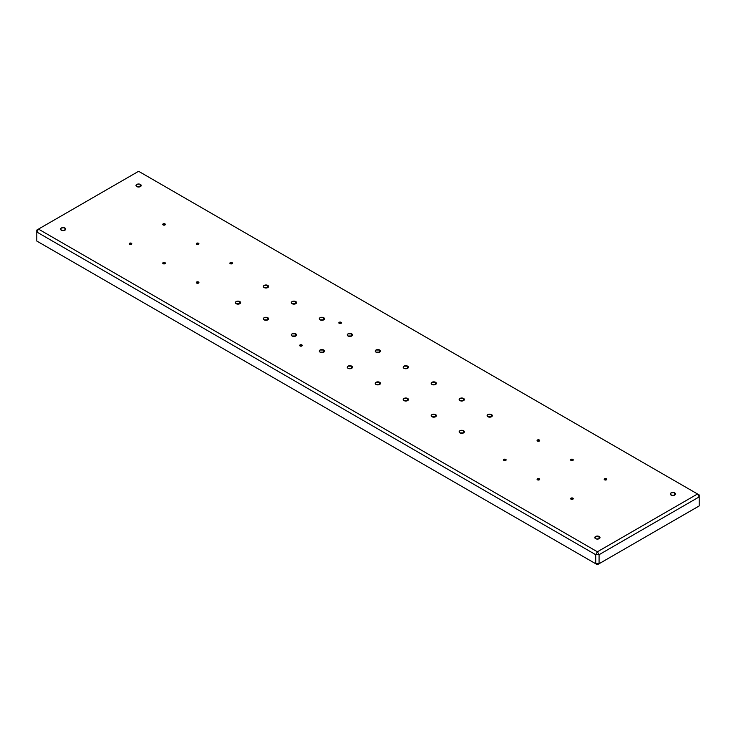 <?xml version="1.0" encoding="UTF-8"?>
<svg xmlns="http://www.w3.org/2000/svg" width="736" height="736" viewBox="0 0 736 736"><rect width="100%" height="100%" fill="white"/><g stroke="black" fill="none" stroke-linecap="round" stroke-linejoin="round"><path stroke-width="1.1" d="M61.244 230.166A2.613 1.509 180 0 1 60.481 229.098A2.613 1.509 180 0 1 62.091 227.709A2.613 1.509 180 0 1 64.934 228.031L64.934 230.166L64.087 230.497L62.091 230.497L60.527 229.393L61.244 228.031L64.087 227.709L65.651 228.804L64.934 230.166L64.934 228.031A2.613 1.509 180 0 1 65.697 229.098A2.613 1.509 180 0 1 64.087 230.497A2.613 1.509 180 0 1 61.244 230.166M136.758 186.567A2.613 1.509 180 0 1 135.994 185.5A2.613 1.509 180 0 1 137.604 184.11A2.613 1.509 180 0 1 140.447 184.442L140.052 186.76L137.604 186.898L136.04 185.794L137.154 184.248L139.601 184.11L141.165 185.205L140.447 186.567L140.447 184.442A2.613 1.509 180 0 1 141.211 185.5A2.613 1.509 180 0 1 139.601 186.898A2.613 1.509 180 0 1 136.758 186.567M671.066 495.052A2.613 1.509 180 0 1 670.303 493.985A2.613 1.509 180 0 1 671.913 492.586A2.613 1.509 180 0 1 674.756 492.918L674.36 495.236L671.913 495.374L670.349 494.279L671.066 492.918L673.909 492.586L675.473 493.69L674.756 495.052L674.756 492.918A2.613 1.509 180 0 1 675.519 493.985A2.613 1.509 180 0 1 673.909 495.374A2.613 1.509 180 0 1 671.066 495.052M595.553 538.642A2.613 1.509 180 0 1 594.789 537.584A2.613 1.509 180 0 1 596.399 536.185A2.613 1.509 180 0 1 599.242 536.516L598.846 538.835L596.399 538.973L594.835 537.878L595.948 536.323L598.396 536.185L599.96 537.289L599.242 538.642L599.242 536.516A2.613 1.509 180 0 1 600.006 537.584A2.613 1.509 180 0 1 598.396 538.973A2.613 1.509 180 0 1 595.553 538.642M300.049 345.984A1.306 0.754 180 0 1 299.662 345.451A1.306 0.754 180 0 1 300.472 344.752A1.306 0.754 180 0 1 301.898 344.917L301.475 346.141L299.662 345.451L301.475 344.752L302.275 345.451L301.898 345.984L301.898 344.917A1.306 0.754 180 0 1 302.275 345.451A1.306 0.754 180 0 1 301.475 346.141A1.306 0.754 180 0 1 300.049 345.984M339.204 323.371A1.306 0.754 180 0 1 338.818 322.846A1.306 0.754 180 0 1 339.627 322.147A1.306 0.754 180 0 1 341.053 322.313L340.63 323.536L338.818 322.846L340.63 322.147L341.329 322.552L341.053 323.371L341.053 322.313A1.306 0.754 180 0 1 341.43 322.846A1.306 0.754 180 0 1 340.63 323.536A1.306 0.754 180 0 1 339.204 323.371M239.844 301.567L239.844 303.701L236.155 303.701A2.613 1.509 180 0 1 235.391 302.634A2.613 1.509 180 0 1 237.001 301.245A2.613 1.509 180 0 1 239.844 301.567L240.617 302.634L239.844 303.701L239.844 301.567A2.613 1.509 180 0 1 240.617 302.634A2.613 1.509 180 0 1 238.998 304.023A2.613 1.509 180 0 1 236.155 303.701L235.391 302.634L236.155 301.567L239.844 301.567M267.812 317.713L267.812 319.847L264.123 319.847A2.613 1.509 180 0 1 263.359 318.78A2.613 1.509 180 0 1 264.969 317.391A2.613 1.509 180 0 1 267.812 317.713L268.585 318.78L267.812 319.847L267.812 317.713A2.613 1.509 180 0 1 268.585 318.78A2.613 1.509 180 0 1 266.966 320.178A2.613 1.509 180 0 1 264.123 319.847L263.359 318.78L264.123 317.713L267.812 317.713M295.789 333.868L295.789 335.993L292.091 335.993A2.613 1.509 180 0 1 291.327 334.926A2.613 1.509 180 0 1 292.937 333.537A2.613 1.509 180 0 1 295.789 333.868L296.553 334.926L295.789 335.993L295.789 333.868A2.613 1.509 180 0 1 296.553 334.926A2.613 1.509 180 0 1 294.934 336.324A2.613 1.509 180 0 1 292.091 335.993L291.327 334.926L292.091 333.868L295.789 333.868M323.757 350.014L323.757 352.139L320.059 352.139A2.613 1.509 180 0 1 319.295 351.081A2.613 1.509 180 0 1 320.905 349.683A2.613 1.509 180 0 1 323.757 350.014L324.521 351.081L323.757 352.139L323.757 350.014A2.613 1.509 180 0 1 324.521 351.081A2.613 1.509 180 0 1 322.902 352.47A2.613 1.509 180 0 1 320.059 352.139L319.295 351.081L320.059 350.014L323.757 350.014M351.725 366.16L351.725 368.294L348.027 368.294A2.613 1.509 180 0 1 347.263 367.227A2.613 1.509 180 0 1 348.873 365.829A2.613 1.509 180 0 1 351.725 366.16L352.489 367.227L351.725 368.294L351.725 366.16A2.613 1.509 180 0 1 352.489 367.227A2.613 1.509 180 0 1 350.879 368.616A2.613 1.509 180 0 1 348.027 368.294L347.263 367.227L348.027 366.16L351.725 366.16M379.693 382.306L379.693 384.44L375.995 384.44A2.613 1.509 180 0 1 375.231 383.373A2.613 1.509 180 0 1 376.841 381.975A2.613 1.509 180 0 1 379.693 382.306L380.457 383.373L379.693 384.44L379.693 382.306A2.613 1.509 180 0 1 380.457 383.373A2.613 1.509 180 0 1 378.847 384.762A2.613 1.509 180 0 1 375.995 384.44L375.231 383.373L375.995 382.306L379.693 382.306M407.661 398.452L407.661 400.586L403.963 400.586A2.613 1.509 180 0 1 403.199 399.519A2.613 1.509 180 0 1 404.809 398.13A2.613 1.509 180 0 1 407.661 398.452L408.425 399.519L407.661 400.586L407.661 398.452A2.613 1.509 180 0 1 408.425 399.519A2.613 1.509 180 0 1 406.815 400.908A2.613 1.509 180 0 1 403.963 400.586L403.199 399.519L403.963 398.452L407.661 398.452M435.629 414.598L435.629 416.732L431.931 416.732A2.613 1.509 180 0 1 431.167 415.665A2.613 1.509 180 0 1 432.777 414.276A2.613 1.509 180 0 1 435.629 414.598L436.393 415.665L435.629 416.732L435.629 414.598A2.613 1.509 180 0 1 436.393 415.665A2.613 1.509 180 0 1 434.783 417.054A2.613 1.509 180 0 1 431.931 416.732L431.167 415.665L431.931 414.598L435.629 414.598M267.812 285.421L267.812 287.555L264.123 287.555A2.613 1.509 180 0 1 263.359 286.488A2.613 1.509 180 0 1 264.969 285.099A2.613 1.509 180 0 1 267.812 285.421L268.585 286.488L267.812 287.555L267.812 285.421A2.613 1.509 180 0 1 268.585 286.488A2.613 1.509 180 0 1 266.966 287.877A2.613 1.509 180 0 1 264.123 287.555L263.359 286.488L264.123 285.421L267.812 285.421M295.789 301.567L295.789 303.701L292.091 303.701A2.613 1.509 180 0 1 291.327 302.634A2.613 1.509 180 0 1 292.937 301.245A2.613 1.509 180 0 1 295.789 301.567L296.553 302.634L295.789 303.701L295.789 301.567A2.613 1.509 180 0 1 296.553 302.634A2.613 1.509 180 0 1 294.934 304.023A2.613 1.509 180 0 1 292.091 303.701L291.327 302.634L292.091 301.567L295.789 301.567M323.757 317.713L323.757 319.847L320.059 319.847A2.613 1.509 180 0 1 319.295 318.78A2.613 1.509 180 0 1 320.905 317.391A2.613 1.509 180 0 1 323.757 317.713L324.521 318.78L323.757 319.847L323.757 317.713A2.613 1.509 180 0 1 324.521 318.78A2.613 1.509 180 0 1 322.902 320.178A2.613 1.509 180 0 1 320.059 319.847L319.295 318.78L320.059 317.713L323.757 317.713M351.725 333.868L351.725 335.993L348.027 335.993A2.613 1.509 180 0 1 347.263 334.926A2.613 1.509 180 0 1 348.873 333.537A2.613 1.509 180 0 1 351.725 333.868L352.489 334.926L351.725 335.993L351.725 333.868A2.613 1.509 180 0 1 352.489 334.926A2.613 1.509 180 0 1 350.879 336.324A2.613 1.509 180 0 1 348.027 335.993L347.263 334.926L348.027 333.868L351.725 333.868M379.693 350.014L379.693 352.139L375.995 352.139A2.613 1.509 180 0 1 375.231 351.081A2.613 1.509 180 0 1 376.841 349.683A2.613 1.509 180 0 1 379.693 350.014L380.457 351.081L379.693 352.139L379.693 350.014A2.613 1.509 180 0 1 380.457 351.081A2.613 1.509 180 0 1 378.847 352.47A2.613 1.509 180 0 1 375.995 352.139L375.231 351.081L375.995 350.014L379.693 350.014M407.661 366.16L407.661 368.294L403.963 368.294A2.613 1.509 180 0 1 403.199 367.227A2.613 1.509 180 0 1 404.809 365.829A2.613 1.509 180 0 1 407.661 366.16L408.425 367.227L407.661 368.294L407.661 366.16A2.613 1.509 180 0 1 408.425 367.227A2.613 1.509 180 0 1 406.815 368.616A2.613 1.509 180 0 1 403.963 368.294L403.199 367.227L403.963 366.16L407.661 366.16M435.629 382.306L435.629 384.44L431.931 384.44A2.613 1.509 180 0 1 431.167 383.373A2.613 1.509 180 0 1 432.777 381.975A2.613 1.509 180 0 1 435.629 382.306L436.393 383.373L435.629 384.44L435.629 382.306A2.613 1.509 180 0 1 436.393 383.373A2.613 1.509 180 0 1 434.783 384.762A2.613 1.509 180 0 1 431.931 384.44L431.167 383.373L431.931 382.306L435.629 382.306M463.597 398.452L463.597 400.586L459.899 400.586A2.613 1.509 180 0 1 459.135 399.519A2.613 1.509 180 0 1 460.745 398.13A2.613 1.509 180 0 1 463.597 398.452L464.361 399.519L463.597 400.586L463.597 398.452A2.613 1.509 180 0 1 464.361 399.519A2.613 1.509 180 0 1 462.751 400.908A2.613 1.509 180 0 1 459.899 400.586L459.135 399.519L459.899 398.452L463.597 398.452M491.565 414.598L491.565 416.732L487.867 416.732A2.613 1.509 180 0 1 487.103 415.665A2.613 1.509 180 0 1 488.722 414.276A2.613 1.509 180 0 1 491.565 414.598L492.329 415.665L491.565 416.732L491.565 414.598A2.613 1.509 180 0 1 492.329 415.665A2.613 1.509 180 0 1 490.719 417.054A2.613 1.509 180 0 1 487.867 416.732L487.103 415.665L487.867 414.598L491.565 414.598M463.597 430.744L463.597 432.878L459.899 432.878A2.613 1.509 180 0 1 459.135 431.811A2.613 1.509 180 0 1 460.745 430.422A2.613 1.509 180 0 1 463.597 430.744L464.361 431.811L463.597 432.878L463.597 430.744A2.613 1.509 180 0 1 464.361 431.811A2.613 1.509 180 0 1 462.751 433.21A2.613 1.509 180 0 1 459.899 432.878L459.135 431.811L459.899 430.744L463.597 430.744M572.866 498.134L572.866 499.201L571.026 499.201A1.306 0.754 180 0 1 570.639 498.668A1.306 0.754 180 0 1 571.449 497.968A1.306 0.754 180 0 1 572.866 498.134L572.866 499.201L572.866 498.134A1.306 0.754 180 0 1 573.252 498.668A1.306 0.754 180 0 1 572.442 499.358A1.306 0.754 180 0 1 571.026 499.201L571.026 498.134L572.866 498.134M606.427 478.75L606.427 479.817L604.587 479.817A1.306 0.754 180 0 1 604.201 479.283A1.306 0.754 180 0 1 605.01 478.593A1.306 0.754 180 0 1 606.427 478.75L606.427 479.817L606.427 478.75A1.306 0.754 180 0 1 606.814 479.283A1.306 0.754 180 0 1 606.004 479.982A1.306 0.754 180 0 1 604.587 479.817L604.587 478.75L606.427 478.75M572.866 459.374L572.866 460.442L571.026 460.442A1.306 0.754 180 0 1 570.639 459.908A1.306 0.754 180 0 1 571.449 459.218A1.306 0.754 180 0 1 572.866 459.374L572.866 460.442L572.866 459.374A1.306 0.754 180 0 1 573.252 459.908A1.306 0.754 180 0 1 572.442 460.607A1.306 0.754 180 0 1 571.026 460.442L571.026 459.374L572.866 459.374M539.304 478.75L539.304 479.817L537.455 479.817A1.306 0.754 180 0 1 537.078 479.283A1.306 0.754 180 0 1 537.878 478.593A1.306 0.754 180 0 1 539.304 478.75L539.304 479.817L539.304 478.75A1.306 0.754 180 0 1 539.69 479.283A1.306 0.754 180 0 1 538.881 479.982A1.306 0.754 180 0 1 537.455 479.817L537.455 478.75L539.304 478.75M505.742 459.374L505.742 460.442L503.893 460.442A1.306 0.754 180 0 1 503.516 459.908A1.306 0.754 180 0 1 504.316 459.218A1.306 0.754 180 0 1 505.742 459.374L505.742 460.442L505.742 459.374A1.306 0.754 180 0 1 506.129 459.908A1.306 0.754 180 0 1 505.319 460.607A1.306 0.754 180 0 1 503.893 460.442L503.893 459.374L505.742 459.374M539.304 439.999L539.304 441.066L537.455 441.066A1.306 0.754 180 0 1 537.078 440.533A1.306 0.754 180 0 1 537.878 439.834A1.306 0.754 180 0 1 539.304 439.999L539.304 441.066L539.304 439.999A1.306 0.754 180 0 1 539.69 440.533A1.306 0.754 180 0 1 538.881 441.232A1.306 0.754 180 0 1 537.455 441.066L537.455 439.999L539.304 439.999M232.107 262.642L232.107 263.709L230.258 263.709A1.306 0.754 180 0 1 229.871 263.175A1.306 0.754 180 0 1 230.681 262.476A1.306 0.754 180 0 1 232.107 262.642L232.107 263.709L232.107 262.642A1.306 0.754 180 0 1 232.484 263.175A1.306 0.754 180 0 1 231.684 263.865A1.306 0.754 180 0 1 230.258 263.709L230.258 262.642L232.107 262.642M198.545 282.017L198.545 283.084L196.696 283.084A1.306 0.754 180 0 1 196.31 282.55A1.306 0.754 180 0 1 197.119 281.851A1.306 0.754 180 0 1 198.545 282.017L198.545 283.084L198.545 282.017A1.306 0.754 180 0 1 198.922 282.55A1.306 0.754 180 0 1 198.122 283.24A1.306 0.754 180 0 1 196.696 283.084L196.696 282.017L198.545 282.017M164.974 262.642L164.974 263.709L163.134 263.709A1.306 0.754 180 0 1 162.748 263.175A1.306 0.754 180 0 1 163.558 262.476A1.306 0.754 180 0 1 164.974 262.642L164.974 263.709L164.974 262.642A1.306 0.754 180 0 1 165.361 263.175A1.306 0.754 180 0 1 164.551 263.865A1.306 0.754 180 0 1 163.134 263.709L163.134 262.642L164.974 262.642M198.545 243.266L198.545 244.324L196.696 244.324A1.306 0.754 180 0 1 196.31 243.791A1.306 0.754 180 0 1 197.119 243.101A1.306 0.754 180 0 1 198.545 243.266L198.545 244.324L198.545 243.266A1.306 0.754 180 0 1 198.922 243.791A1.306 0.754 180 0 1 198.122 244.49A1.306 0.754 180 0 1 196.696 244.324L196.696 243.266L198.545 243.266M164.974 223.882L164.974 224.949L163.134 224.949A1.306 0.754 180 0 1 162.748 224.416A1.306 0.754 180 0 1 163.558 223.726A1.306 0.754 180 0 1 164.974 223.882L164.974 224.949L164.974 223.882A1.306 0.754 180 0 1 165.361 224.416A1.306 0.754 180 0 1 164.551 225.115A1.306 0.754 180 0 1 163.134 224.949L163.134 223.882L164.974 223.882M131.413 243.266L131.413 244.324L129.573 244.324A1.306 0.754 180 0 1 129.186 243.791A1.306 0.754 180 0 1 129.996 243.101A1.306 0.754 180 0 1 131.413 243.266L131.413 244.324L131.413 243.266A1.306 0.754 180 0 1 131.799 243.791A1.306 0.754 180 0 1 130.99 244.49A1.306 0.754 180 0 1 129.573 244.324L129.573 243.266L131.413 243.266M38.474 242.015L597.393 564.705L697.526 506.902L597.393 564.705L599.076 563.739L599.076 554.696L699.2 496.892L699.2 505.926L599.076 563.739L699.2 505.926L697.526 506.902L699.2 505.926L699.2 494.951L138.607 171.295L38.474 229.098L597.393 551.788L697.526 493.985L699.2 494.951L699.2 496.892L697.526 493.985L699.2 496.892L599.076 554.696L599.076 563.739L595.718 563.739L36.8 241.049L36.8 232.006L595.718 554.696L595.718 563.739L597.393 564.705L36.8 241.049L597.393 564.705L599.076 563.739L595.718 563.739L595.718 554.696L599.076 554.696L597.393 551.788L599.076 554.696L595.718 554.696L597.393 551.788L595.718 554.696L36.8 232.006L36.8 241.049L38.474 242.015M138.607 171.295L697.526 493.985L597.393 551.788L38.474 229.098L138.607 171.295M36.8 230.074L36.8 232.006L38.474 229.098L36.8 230.074L38.474 229.098L36.8 232.006L36.8 230.074"/></g></svg>
